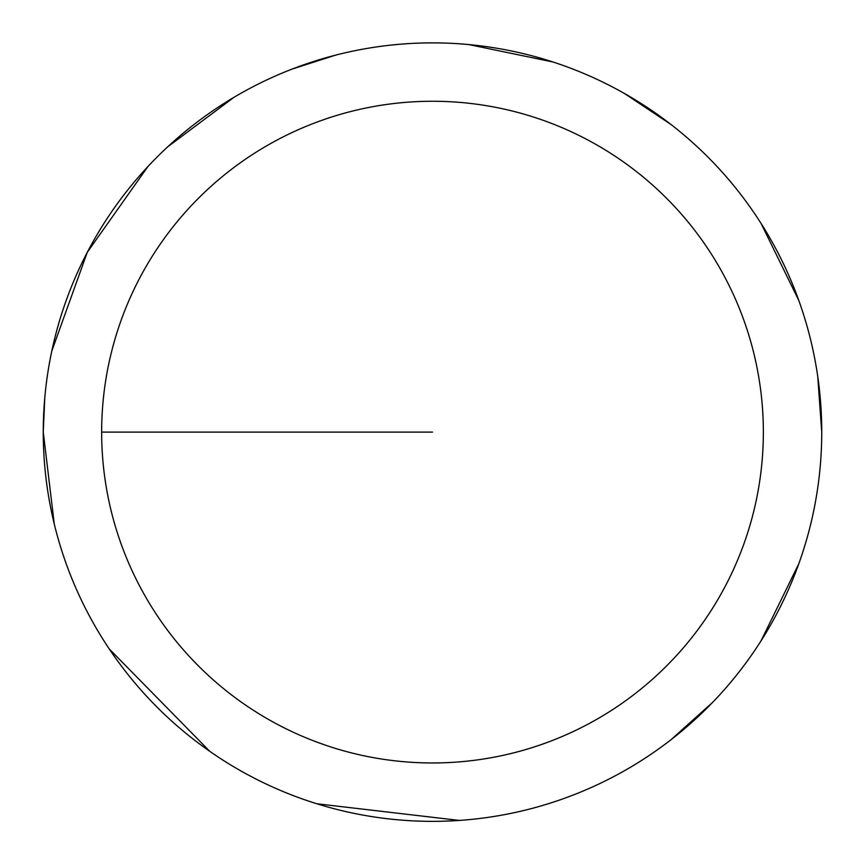 <?xml version="1.0" encoding="UTF-8"?>
<svg xmlns="http://www.w3.org/2000/svg" width="865" height="865" viewBox="0 0 865 865"><rect width="100%" height="100%" fill="white"/><g stroke="black" fill="none" stroke-linecap="round" stroke-linejoin="round"><path stroke-width="1.3" d="M101.648 432.111A330.863 330.863 0 0 1 597.931 145.579A330.863 330.863 0 0 1 597.931 718.642A330.863 330.863 0 0 1 101.648 432.111L432.5 432.111M44.764 397.9L43.261 432.111A389.25 389.25 0 0 1 627.125 95.02A389.25 389.25 0 0 1 627.125 769.212A389.25 389.25 0 0 1 43.261 432.111L54.268 524.017M109.217 648.901L209.763 751.328M316.795 803.758L459.347 820.431M671.078 739.672L712.76 702.239M761.005 640.922L798.838 563.699M821.75 432.111L817.717 376.232M798.838 300.523L761.005 223.311M671.078 124.549L624.454 93.485M553.059 62.01L468.852 44.569M335.707 55.101L291.916 69.146M234.015 97.28L167.669 146.845M147.947 166.523L87.279 252.299L51.77 351.158"/></g></svg>
